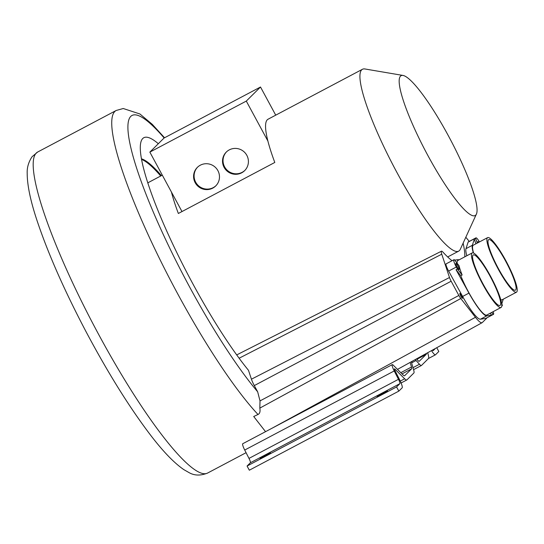 <?xml version="1.0" encoding="UTF-8"?>
<svg xmlns="http://www.w3.org/2000/svg" width="544" height="544" viewBox="0 0 544 544"><rect width="100%" height="100%" fill="white"/><g stroke="black" fill="none" stroke-linecap="round" stroke-linejoin="round"><path stroke-width="0.82" d="M158.324 143.711A144.622 25.017 -117.9 0 0 140.991 141.753A144.622 25.017 -117.9 0 0 172.373 243.304A144.622 25.017 -117.9 0 0 248.479 370.308L251.43 379.195A9.343 1.618 62.1 0 0 254.3 385.587L257.659 391.802L260.012 400.901L259.828 408.116C260.433 411.529 259.821 413.651 257.999 414.48L253.708 416.507L265.547 431.671M410.149 362.406L411.488 367.023A7.12 1.231 -117.9 0 1 411.618 368.818L404.688 375.693A11.499 1.992 -117.9 0 1 404.6 375.754A11.499 1.992 -117.9 0 1 403.077 374.932L393.21 365.14A7.12 1.231 62.1 0 0 392.265 364.63A7.12 1.231 62.1 0 0 394.223 370.954L398.48 379.311A4.944 0.857 -117.9 0 1 399.874 383.67L396.576 386.947L398.827 391.116L402.132 387.845A9.697 1.68 62.1 0 0 399.398 379.29L395.134 370.933A2.373 0.408 -117.9 0 1 394.488 368.825A2.373 0.408 -117.9 0 1 394.801 368.995L404.661 378.787A16.245 2.808 62.1 0 0 406.824 379.95A16.245 2.808 62.1 0 0 406.939 379.862L413.875 372.994A11.873 2.054 62.1 0 0 413.658 369.995L412.06 364.494A11.077 1.918 -117.9 0 1 411.856 361.699L412.4 361.162M161.418 175.63A128.792 22.284 62.1 0 0 141.474 158.821M160.725 175.998A128.792 22.284 62.1 0 0 141.59 159.446M162.309 175.161L148.879 182.267A102.877 17.796 62.1 0 0 148.118 182.825A102.877 17.796 62.1 0 0 147.886 183.083M403.029 75.446A79.132 13.688 62.1 0 0 400.527 76.112A79.132 13.688 62.1 0 0 427.972 155.686A79.132 13.688 62.1 0 0 475.708 215.152A79.132 13.688 62.1 0 0 476.394 214.132A79.132 13.688 62.1 0 0 450.221 139.23A79.132 13.688 62.1 0 0 403.029 75.446L364.942 68.972A102.877 17.796 62.1 0 0 362.454 69.278L268.07 119.211A102.877 17.796 62.1 0 0 267.308 119.768A102.877 17.796 62.1 0 0 267.893 141.032A102.877 17.796 62.1 0 0 274.802 162.452L178.35 213.479A102.877 17.796 62.1 0 1 171.442 192.059L149.845 152.116L246.296 101.089L260.501 87.013L164.05 138.04L149.845 152.116M362.454 69.278A102.877 17.796 62.1 0 0 361.692 69.836A102.877 17.796 62.1 0 0 396.093 170.911A102.877 17.796 62.1 0 0 458.667 251.144A102.877 17.796 62.1 0 0 459.422 250.587A102.877 17.796 62.1 0 0 460.319 249.254L476.394 214.132M275.726 115.158L260.501 87.013M171.442 192.059L181.988 211.555M267.893 141.032L246.296 101.089M224.101 167.368A13.056 12.845 45.3 0 1 226.277 152.082A13.056 12.845 45.3 0 1 246.833 155.339A13.056 12.845 45.3 0 1 244.657 170.626A13.056 12.845 45.3 0 1 224.101 167.368M217.899 170.646A13.056 12.845 -134.7 0 0 197.343 167.389A13.056 12.845 -134.7 0 0 195.167 182.675A13.056 12.845 -134.7 0 0 215.723 185.939A13.056 12.845 -134.7 0 0 217.899 170.646M244.909 170.374A13.056 12.845 45.3 0 1 224.611 166.865A13.056 12.845 45.3 0 1 226.535 151.83M197.601 167.137A13.056 12.845 -134.7 0 0 195.67 182.172A13.056 12.845 -134.7 0 0 215.975 185.681M465.82 237.238L469.254 241.393M452.037 260.726A117.606 20.346 62.1 0 1 442.952 252.124A9.221 1.598 62.1 0 0 441.47 251.185A9.221 1.598 62.1 0 0 441.762 254.198L449.494 277.515A5.406 0.932 62.1 0 0 451.153 281.214L458.857 295.467A5.406 0.932 62.1 0 0 460.788 298.513L475.456 317.295A27.88 4.821 62.1 0 0 482.12 322.68A27.88 4.821 62.1 0 0 482.317 322.531L486.628 318.254A5.406 0.932 62.1 0 0 486.724 317.914M463.121 243.134A117.606 20.346 -117.9 0 1 464.828 256.809M462.502 298.289A2.768 0.476 62.1 0 0 461.577 295.569A2.768 0.476 62.1 0 0 459.891 293.406A2.768 0.476 62.1 0 0 459.87 293.42A2.768 0.476 62.1 0 0 460.802 296.14A2.768 0.476 62.1 0 0 462.482 298.302A2.768 0.476 62.1 0 0 462.502 298.289M426.367 353.45A11.499 1.992 -117.9 0 1 426.176 354.389L419.247 361.264A7.12 1.231 -117.9 0 1 419.193 361.298A7.12 1.231 -117.9 0 1 418.016 360.55L416.507 358.89M392.265 364.63L242.76 443.72A7.12 1.231 62.1 0 0 244.718 450.044L248.982 458.402A4.944 0.857 -117.9 0 1 250.376 462.76L247.071 466.038L249.329 470.206L398.827 391.116M415.14 359.645A11.077 1.918 -117.9 0 1 416.065 360.522L419.458 364.249A11.873 2.054 62.1 0 0 421.416 365.5A11.873 2.054 62.1 0 0 421.498 365.432L428.434 358.564A16.245 2.808 62.1 0 0 428.366 355.3L427.72 352.709M435.404 348.466L433.248 350.594A4.944 0.857 -117.9 0 1 433.214 350.622A4.944 0.857 -117.9 0 1 432.412 350.118M431.494 350.622A9.697 1.68 62.1 0 0 435.431 354.824A9.697 1.68 62.1 0 0 435.506 354.77L438.804 351.499L436.764 347.711M247.071 466.038L396.576 386.947M387.478 390.864L377.087 396.42L387.478 390.864M260.025 458.293L270.409 452.737L260.025 458.293M446.202 263.826A6.882 1.19 62.1 0 0 446.134 263.847A6.882 1.19 62.1 0 0 448.623 271.089L462.618 296.46A31.654 5.474 62.1 0 0 480.434 319.212L485.71 318.43A6.882 1.19 62.1 0 0 485.778 318.41A6.882 1.19 62.1 0 0 485.84 318.362M459.014 268.328A3.441 0.598 -117.9 0 1 459.129 269.464A3.441 0.598 -117.9 0 1 457.66 267.866A3.441 0.598 -117.9 0 1 456.022 264.513A3.441 0.598 -117.9 0 1 455.906 263.378A3.441 0.598 -117.9 0 1 457.368 264.976A3.441 0.598 -117.9 0 1 459.014 268.328M485.71 318.43L493.428 314.35L491.524 312.514M493.428 314.35A6.882 1.19 62.1 0 0 493.496 314.33A6.882 1.19 62.1 0 0 493.129 311.664M446.134 263.847L453.852 259.767A6.882 1.19 62.1 0 1 453.92 259.74L454.335 259.678L459.034 265.683A30.865 5.338 -117.9 0 0 462.142 275.006L457.443 269.001L456.062 269.736L468.955 293.107A31.654 5.474 62.1 0 0 486.778 315.86L491.633 315.139L490.151 313.242M453.852 259.767A6.882 1.19 62.1 0 0 456.341 267.009L457.443 269.001M493.014 314.412L491.633 315.139M458.939 259.923A31.654 5.474 62.1 0 0 457.817 259.692L454.702 260.148M457.137 263.255A30.865 5.338 -117.9 0 1 457.864 260.494L472.192 252.912A30.865 5.338 62.1 0 0 475.096 268.151A30.865 5.338 62.1 0 0 489.586 295.739A30.865 5.338 62.1 0 0 501.058 307.476A30.865 5.338 62.1 0 0 501.262 301.56A30.865 5.338 62.1 0 0 486.982 269.94A30.865 5.338 62.1 0 0 472.192 252.912M501.058 307.476L486.73 315.058A30.865 5.338 -117.9 0 1 475.259 303.321A30.865 5.338 -117.9 0 1 460.768 275.733L456.062 269.736M462.142 275.006L460.768 275.733M499.038 296.038A28.58 4.944 62.1 0 0 485.411 268.172A28.58 4.944 62.1 0 0 473.26 254.932A28.58 4.944 62.1 0 0 474.212 264.343A28.58 4.944 62.1 0 0 487.839 292.21A28.58 4.944 62.1 0 0 499.99 305.456A28.58 4.944 62.1 0 0 499.038 296.038M479.454 241.951A6.882 1.19 62.1 0 0 475.973 237.844L468.255 241.924A6.882 1.19 62.1 0 0 468.126 242.1L465.984 248.669A31.654 5.474 62.1 0 0 466.84 255.748M477.292 243.086L475.674 238.53L474.293 239.265L472.321 245.317A31.654 5.474 62.1 0 0 473.334 252.926M475.973 237.844A6.882 1.19 62.1 0 0 475.844 238.014L475.674 238.53M477.952 242.74A3.441 0.598 -117.9 0 1 477.85 241.631A3.441 0.598 -117.9 0 1 478.564 242.168A3.441 0.598 -117.9 0 1 478.706 242.345M501.187 301.254L502.35 305.504A6.882 1.19 62.1 0 1 502.221 305.68A6.882 1.19 62.1 0 1 501.806 305.599M475.918 243.821L474.293 239.265M473.579 253.028A30.865 5.338 -117.9 0 1 473.287 245.208L487.614 237.626A30.865 5.338 62.1 0 0 494.034 260.848A30.865 5.338 62.1 0 0 512.666 290.258A30.865 5.338 62.1 0 0 516.48 292.189A30.865 5.338 62.1 0 0 512.686 274.781A30.865 5.338 62.1 0 0 497.053 246.391A30.865 5.338 62.1 0 0 487.614 237.626M501.928 303.314L503.118 299.662A31.654 5.474 62.1 0 0 503.227 299.2M516.48 292.189L502.153 299.771A30.865 5.338 -117.9 0 1 500.766 299.656M494.646 244.1A28.58 4.944 62.1 0 0 488.682 239.646A28.58 4.944 62.1 0 0 493.36 258.42A28.58 4.944 62.1 0 0 509.456 285.722A28.58 4.944 62.1 0 0 515.413 290.17A28.58 4.944 62.1 0 0 510.734 271.395A28.58 4.944 62.1 0 0 494.646 244.1M37.652 152.028L32.069 156.74C28.533 162.071 26.908 167.668 27.2 173.543C27.248 185.776 30.77 202.178 37.767 222.748C48.79 255.184 64.933 291.591 86.197 331.976C107.379 371.797 128.18 405.328 148.607 432.548C161.894 450.276 173.652 462.638 183.872 469.656L188.924 472.539C194.276 475.674 200.471 475.857 207.509 473.096A181.614 31.416 -117.9 0 1 97.043 331.452A181.614 31.416 -117.9 0 1 36.312 153.02A181.614 31.416 -117.9 0 1 37.652 152.028L116.192 110.48A181.614 31.416 -117.9 0 0 150.783 240.394A181.614 31.416 -117.9 0 0 257.999 414.48M164.145 137.986A169.742 29.362 62.1 0 0 142.256 184.341A169.742 29.362 62.1 0 0 257.659 391.802M239.122 358.224L441.762 254.198M251.43 379.195L449.494 277.515M259.828 408.116L460.788 298.513M272.156 428.169L475.456 317.295M260.012 400.901L458.857 295.467M254.3 385.587L451.153 281.214M411.699 362.834L416.065 360.522M412.984 367.676L419.458 364.249M416.888 359.305L426.176 354.389M400.282 381.106L404.661 378.787M394.448 369.186L394.801 368.995M250.376 462.76L399.874 383.67M248.982 458.402L398.48 379.311M244.718 450.044L394.223 370.954M402.03 373.891L411.618 368.818M400.806 372.674L411.488 367.023M480.434 319.212L486.778 315.86M462.618 296.46L468.955 293.107M448.623 271.089L456.341 267.009M465.984 248.669L472.321 245.317M468.126 242.1L475.844 238.014M207.509 473.096L246.072 452.696M447.678 256.958L458.667 251.144M441.47 251.185L236.701 354.912M164.553 137.768L152.259 124.324L139.896 113.968L123.243 108.514L116.192 110.48M482.12 322.68L397.487 369.39M428.495 358.489L435.431 354.824M413.556 369.655L421.416 365.5M401.098 382.983L406.824 379.95M485.778 318.41L493.496 314.33M501.786 305.912L502.221 305.68"/></g></svg>
